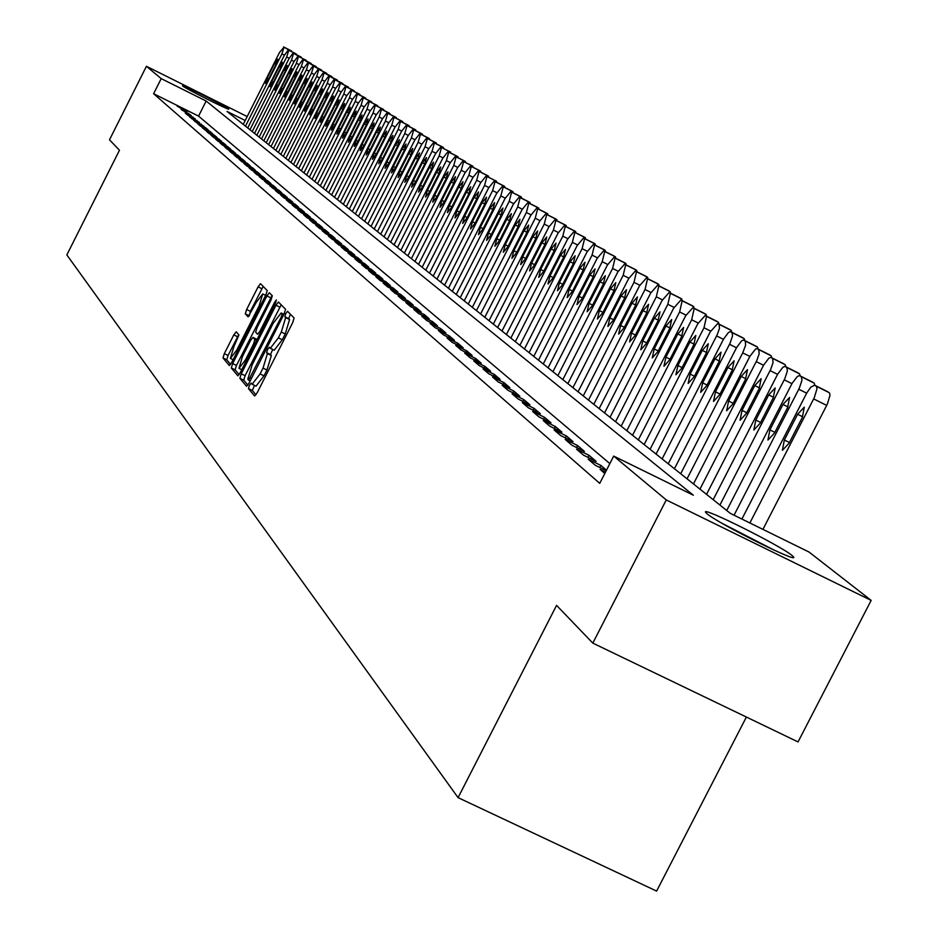 <?xml version="1.0" encoding="UTF-8"?>
<svg xmlns="http://www.w3.org/2000/svg" width="938" height="938" viewBox="0 0 938 938"><rect width="100%" height="100%" fill="white"/><g stroke="black" fill="none" stroke-linecap="round" stroke-linejoin="round"><path stroke-width="1.41" d="M249.402 385.401L248.441 388.59L254.585 395.988L257.153 392.788L292.738 322.531L294.086 317.982L287.532 311.299L285.762 313.585L284.812 316.727L285.656 317.595L281.318 332.029L278.363 337.856L270.32 348.279L269.323 347.248L267.576 349.511L266.615 352.676L267.436 353.579L263.039 368.106L260.096 373.922L252.123 384.252L251.138 383.15L249.402 385.401M254.491 385.412L252.345 390.478L255.957 394.828M290.393 314.218L288.716 318.639L289.561 319.506L285.656 317.595M272.724 349.452L270.519 354.587L271.34 355.49L267.436 353.579M228.555 108.867L228.79 109.113C230.197 110.989 185.243 88.442 182.769 86.026L182.558 85.804C181.339 84.033 225.741 106.299 228.555 108.867M791.989 555.425L793.607 557.031C798.719 563.691 717.558 523.123 706.982 513.731L705.587 512.277C701.249 506.051 780.322 545.553 791.989 555.425M236.2 331.806L233.785 334.901L224.323 353.614L222.986 357.953L229.329 365.586L231.721 362.443L265.888 294.895L267.224 290.557L260.483 283.686L258.091 286.864L246.635 309.493L245.31 313.808L248.136 316.868L256.238 302.423L262.71 293.922L259.251 305.612L236.786 350.026L230.396 358.422L233.879 346.638L238.944 334.925L236.2 331.806M245.205 120.498L227.066 111.458L730.303 513.356L809.037 552.036L871.156 600.39L798.039 741.923L592.816 643.116L556.562 605.373L458.084 797.64L66.844 254.925L119.478 150.232L109.488 139.821L146.434 66.293L247.186 116.558M592.816 643.116L666.261 499.942L613.698 456.091L693.346 495.205L206.161 101.034L161.207 78.616L146.434 66.293M609.852 463.607L198.563 116.113L153.609 93.73L599.734 483.363L613.698 456.091M153.609 93.73L161.207 78.616M241.242 373.816L239.882 378.295L246.542 386.304L249.051 383.138L284.191 313.738L285.539 309.259L278.434 302.013L275.948 305.249L241.242 373.816L245.099 375.681L243.739 380.16L247.89 385.143M237.795 375.775L231.311 367.989L232.671 363.581L266.896 295.927L269.335 292.726L272.301 295.74L270.965 300.125L257 327.737L255.652 332.146L257.598 334.291L260.049 331.091L274.67 302.2L276.405 299.937L275.491 303.044L240.269 372.644L237.912 375.833M605.514 472.084L600.109 469.434L604.799 473.467M606.476 470.208L600.848 465.4L588.185 459.186L595.302 465.307L606.241 470.665M576.553 449.196L583.495 455.165L596.099 461.344L589.064 455.329L576.553 449.196M565.18 439.43L571.969 445.257L584.433 451.377L577.562 445.503L565.18 439.43M554.077 429.885L560.713 435.584L573.036 441.634L566.317 435.9L554.077 429.885M543.231 420.576L549.715 426.133L561.897 432.125L555.343 426.52L543.231 420.576M532.632 411.465L538.963 416.906L551.016 422.827L544.603 417.351L532.632 411.465M522.267 402.554L528.457 407.878L540.382 413.74L534.109 408.382L522.267 402.554M512.125 393.854L518.175 399.049L529.982 404.853L523.85 399.611L512.125 393.854M502.205 385.33L508.126 390.419L519.804 396.164L513.813 391.04L502.205 385.33M492.509 377.006L498.301 381.977L509.862 387.664L503.987 382.645L492.509 377.006M483.011 368.845L488.686 373.723L500.118 379.339L494.385 374.438L483.011 368.845M473.725 360.86L479.271 365.632L490.597 371.202L484.969 366.406L473.725 360.86M464.627 353.051L470.067 357.718L481.264 363.241L475.765 358.539L464.627 353.051M455.716 345.395L461.039 349.968L472.131 355.432L466.737 350.824L455.716 345.395M446.992 337.903L452.21 342.382L463.184 347.787L457.908 343.285L446.992 337.903M438.445 330.563L443.557 334.948L454.426 340.306L449.255 335.886L438.445 330.563M430.073 323.364L435.068 327.667L445.843 332.967L440.778 328.64L430.073 323.364M421.854 316.305L426.767 320.526L437.425 325.779L432.465 321.546L421.854 316.305M413.81 309.399L418.618 313.526L429.182 318.744L424.316 314.582L413.81 309.399M405.92 302.622L410.633 306.667L421.103 311.838L416.32 307.758L405.92 302.622M398.181 295.974L402.812 299.949L413.177 305.061L408.487 301.063L398.181 295.974M390.595 289.455L395.133 293.348L405.404 298.425L400.807 294.497L390.595 289.455M383.15 283.053L387.593 286.876L397.771 291.906L393.268 288.06L383.15 283.053M375.845 276.78L380.207 280.532L390.29 285.515L385.87 281.74L375.845 276.78M368.669 270.625L372.961 274.306L382.95 279.243L378.612 275.538L368.669 270.625M361.634 264.575L365.843 268.186L375.739 273.087L371.483 269.441L361.634 264.575M354.728 258.642L358.855 262.194L368.669 267.037L364.483 263.472L354.728 258.642M347.939 252.814L351.996 256.297L361.728 261.104L357.624 257.598L347.939 252.814M341.28 247.093L345.266 250.516L354.904 255.288L350.871 251.841L341.28 247.093M334.737 241.465L338.653 244.83L348.209 249.567L344.246 246.178L334.737 241.465M328.312 235.954L332.146 239.249L341.631 243.939L337.739 240.62L328.312 235.954M321.992 230.525L325.767 233.761L335.171 238.416L331.349 235.157L321.992 230.525M315.789 225.19L319.495 228.38L328.816 232.999L325.064 229.787L315.789 225.19M309.681 219.949L313.339 223.08L322.578 227.664L318.885 224.51L309.681 219.949M303.689 214.802L307.277 217.886L316.446 222.423L312.811 219.316L303.689 214.802M297.792 209.737L301.321 212.762L310.408 217.264L306.843 214.216L297.792 209.737M291.999 204.754L295.47 207.732L304.487 212.199L300.969 209.209L291.999 204.754M286.301 199.864L289.713 202.796L298.647 207.228L295.2 204.273L286.301 199.864M280.697 195.045L284.05 197.93L292.914 202.327L289.525 199.431L280.697 195.045M275.186 190.308L278.48 193.146L287.286 197.508L283.944 194.658L275.186 190.308M269.757 185.654L273.005 188.432L281.728 192.771L278.445 189.957L269.757 185.654M264.422 181.069L267.611 183.813L276.276 188.104L273.04 185.349L264.422 181.069M259.169 176.555L262.312 179.252L270.906 183.52L267.729 180.799L259.169 176.555M253.999 172.111L257.082 174.773L265.618 179.006L262.488 176.332L253.999 172.111M248.91 167.738L251.947 170.353L260.412 174.562L257.34 171.924L248.91 167.738M243.903 163.435L246.893 166.014L255.3 170.188L252.263 167.597L243.903 163.435M238.967 159.202L241.922 161.735L250.258 165.874L247.269 163.329L238.967 159.202M234.113 155.028L237.021 157.525L245.287 161.641L242.356 159.12L234.113 155.028M229.329 150.924L232.19 153.375L240.409 157.455L237.513 154.981L229.329 150.924M224.616 146.879L227.442 149.294L235.59 153.351L232.741 150.912L224.616 146.879M219.984 142.893L222.752 145.273L230.854 149.294L228.04 146.903L219.984 142.893M215.412 138.965L218.144 141.31L226.175 145.308L223.408 142.939L215.412 138.965M210.909 135.095L213.606 137.417L221.579 141.38L218.847 139.047L210.909 135.095M206.466 131.285L209.127 133.571L217.041 137.499L214.356 135.213L206.466 131.285M202.104 127.533L204.719 129.772L212.574 133.688L209.936 131.426L202.104 127.533M197.789 123.828L200.369 126.044L208.177 129.925L205.563 127.697L197.789 123.828M193.545 120.181L196.089 122.362L203.839 126.22L193.545 120.181M189.359 116.582L191.856 118.739L199.56 122.561L189.359 116.582M185.232 113.041L187.694 115.163L195.35 118.962L185.232 113.041M181.163 109.547L191.188 115.409L181.163 109.547M187.096 111.915L177.141 106.1L187.096 111.915M458.084 797.64L656.612 891.1L746.378 717.054M871.156 600.39L666.261 499.942M198.563 116.113L206.161 101.034M600.848 465.4L599.769 467.499M589.064 455.329L588.02 457.381M577.562 445.503L576.542 447.496M566.317 435.9L565.321 437.847M555.343 426.52L554.37 428.42M544.603 417.351L543.653 419.204M534.109 408.382L533.183 410.199M523.85 399.611L522.935 401.394M513.813 391.04L512.922 392.776M503.987 382.645L503.12 384.346M494.385 374.438L493.529 376.103M484.969 366.406L484.149 368.024M475.765 358.539L474.956 360.122M466.737 350.824L465.952 352.383M457.908 343.285L457.134 344.809M449.255 335.886L448.493 337.387M440.778 328.64L440.028 330.106M432.465 321.546L431.738 322.977M424.316 314.582L423.601 315.989M416.32 307.758L415.628 309.13M408.487 301.063L407.807 302.411M400.807 294.497L400.139 295.822M393.268 288.06L392.612 289.35M385.87 281.74L385.225 283.006M378.612 275.538L377.979 276.78M371.483 269.441L370.862 270.672M364.483 263.472L363.874 264.668M357.624 257.598L357.026 258.782M350.871 251.841L350.284 253.002M344.246 246.178L343.671 247.315M337.739 240.62L337.176 241.734M331.349 235.157L330.786 236.247M325.064 229.787L324.513 230.865M318.885 224.51L318.345 225.566M312.811 219.316L312.284 220.36M306.843 214.216L306.327 215.248M300.969 209.209L300.465 210.218M295.2 204.273L294.696 205.27M289.525 199.431L289.033 200.404M283.944 194.658L283.452 195.608M278.445 189.957L277.976 190.906M273.04 185.349L272.571 186.275M267.729 180.799L267.26 181.714M262.488 176.332L262.03 177.223M257.34 171.924L256.895 172.803M252.263 167.597L251.83 168.465M247.269 163.329L246.835 164.185M242.356 159.12L241.922 159.964M237.513 154.981L237.091 155.814M232.741 150.912L232.331 151.722M228.04 146.903L227.641 147.7M223.408 142.939L223.01 143.737M218.847 139.047L218.46 139.821M214.356 135.213L213.97 135.975M209.936 131.426L209.549 132.188M205.563 127.697L205.188 128.447M201.26 124.027L200.896 124.754M197.027 120.404L196.663 121.119M192.841 116.828L192.489 117.543M188.726 113.31L188.374 114.014M184.657 109.84L184.305 110.532M252.369 384.322L256.027 386.151L264.024 375.833L260.096 373.922M271.34 355.49L266.967 370.018L264.024 375.833M270.531 348.338L274.224 350.191L282.279 339.767L278.363 337.856M289.561 319.506L285.234 333.951L282.279 339.767M281.189 304.815L245.099 375.681M248.629 380.16L281.201 317.103L282.139 313.972L281.142 312.975L273.146 323.364L252.193 364.765L247.808 379.175L248.629 380.16M239.12 374.625L235.121 369.83L231.311 367.989M272.067 295.493L236.47 365.433L235.121 369.83M242.508 356.381L238.991 368.341L245.498 359.852L253.518 344L254.866 339.568L252.92 337.41L250.493 340.6L242.508 356.381M263.179 286.43L250.387 311.334L249.262 315.86M238.733 334.678L228.075 355.443L226.738 359.782L230.584 364.401M762.922 529.384L827.316 404.184L829.989 395.367L829.52 392.963L827.504 391.615M741.899 519.054L806.809 392.881L810.854 387.136L814.594 385.166L816.517 386.468L816.963 388.86L814.278 397.689L749.872 522.97M797.593 414.256L784.344 440.016L782.374 450.322L789.034 443.299L802.342 417.433L804.288 407.174L797.593 414.256L802.67 416.777M774.436 550.289L722.412 523.498M727.442 526.347L769.183 547.839M726.727 510.507L792.094 383.361L797.335 376.501L799.375 375.61L801.322 376.701L801.967 380.195L799.387 388.039L734.044 515.197M812.507 382.083L814.172 383.126L814.934 385.33M782.972 404.454L769.887 429.897L767.929 440.063L774.471 433.11L787.615 407.561L789.562 397.442L782.972 404.454L787.932 406.916M713.173 499.684L777.731 374.063L782.89 367.274L784.895 366.383L786.794 367.45L787.404 370.885L784.848 378.624L719.903 505.054M797.875 372.785L799.504 373.793L800.231 375.95M768.714 394.886L755.794 420.036L753.824 430.05L760.272 423.167L773.24 397.923L775.187 387.957L768.714 394.886L773.545 397.302M699.959 489.12L763.72 364.976L768.797 358.269L770.755 357.378L772.619 358.422L773.041 362.725L770.661 369.443L706.525 494.373M783.593 363.709L785.176 364.694L785.88 366.793M754.785 385.553L742.028 410.398L740.059 420.283L746.402 413.459L759.205 388.52L761.164 378.682L754.785 385.553L759.51 387.91M687.05 478.814L750.025 356.123L755.582 349.065L756.966 348.584L758.772 349.604L759.17 353.849L756.814 360.473L693.463 483.938M769.652 354.845L771.2 355.807L771.88 357.847M741.196 376.443L728.603 401.007L726.622 410.75L732.859 403.985L745.511 379.339L747.48 369.642L741.196 376.443L745.816 378.741M674.434 468.742L736.658 347.47L741.595 340.881L743.482 340.002L745.264 340.998L745.628 345.172L742.72 352.876L680.707 473.749M756.028 346.192L757.541 347.13L758.197 349.124M727.923 367.544L715.471 391.814L713.501 401.429L719.645 394.734L732.144 370.369L734.102 360.802L727.923 367.544L732.426 369.795M662.122 458.905L723.608 339.005L728.474 332.498L730.327 331.618L732.05 332.58L732.566 335.816L730.081 343.167L668.243 463.794M742.732 337.739L744.209 338.665L744.842 340.6M714.955 358.855L702.656 382.845L700.674 392.33L706.724 385.694L719.071 361.611L721.041 352.172L714.955 358.855L719.364 361.048M650.081 449.29L710.277 331.818L717.793 323.504L719.153 324.36L719.469 328.429L717.171 334.807L656.061 454.074M729.729 329.484L731.171 330.375L731.792 332.263M702.292 350.366L690.134 374.086L688.152 383.443L694.108 376.865L706.314 353.063L708.284 343.742L702.292 350.366L706.584 352.5M638.321 439.899L697.813 323.739L705.212 315.496L706.549 316.329L704.004 327.761L644.16 444.565M717.031 321.406L718.438 322.285L719.036 324.126M689.899 342.053L677.893 365.515L675.911 374.754L681.774 368.235L693.839 344.692L695.808 335.499L689.899 342.053L694.108 344.152M626.807 430.706L685.619 315.825L692.912 307.664L694.214 308.485L691.681 319.764L632.529 435.279M704.614 313.515L705.986 314.371L706.56 316.165M677.799 333.94L665.921 357.144L663.94 366.266L669.72 359.805L681.645 336.519L683.614 327.432L677.799 333.94L681.903 335.992M615.562 421.725L673.707 308.098L680.894 300.008L682.16 300.805L679.628 311.944L621.155 426.192M692.467 305.8L694.366 308.391M665.957 326.002L654.22 348.948L652.238 357.953L657.937 351.551L669.72 328.523L671.69 319.553L665.957 326.002L669.978 328.007M604.553 412.931L662.052 300.535L669.134 292.515L670.377 293.301L667.844 304.299L610.028 417.304M680.589 298.249L682.43 300.77M654.372 318.24L642.765 340.94L640.783 349.827L646.399 343.484L658.054 320.702L660.024 311.85L654.372 318.24L658.312 320.198M593.789 404.337L650.644 293.137L657.62 285.187L658.839 285.949L656.319 296.818L599.148 408.605M668.958 290.862L670.764 293.324M643.046 310.642L631.567 333.096L629.586 341.878L635.12 335.581L646.645 313.058L648.604 304.311L643.046 310.642L646.892 312.565M583.248 395.918L639.481 285.891L646.364 278.011L647.548 278.762L645.027 289.49L588.489 400.104M657.585 283.639L659.344 286.043M631.954 303.209L620.604 325.427L618.623 334.104L624.087 327.866L635.472 305.565L637.441 296.924L631.954 303.209L635.718 305.084M572.93 387.675L628.554 278.797L635.343 270.988L636.503 271.727L633.994 282.326L578.066 391.779M646.458 276.558L648.17 278.914M621.097 295.927L609.864 317.912L607.894 326.483L613.276 320.304L624.544 298.249L626.514 289.701L621.097 295.927L624.79 297.768M562.835 379.609L617.861 271.868L624.544 264.117L625.681 264.833L623.172 275.315L567.853 383.619M635.554 269.628L637.23 271.938M610.474 288.81L599.359 310.56L597.389 319.037L602.7 312.893L613.851 291.073L615.809 282.631L610.474 288.81L614.085 290.604M552.939 371.706L607.378 265.067L613.98 257.387L615.094 258.091L612.596 268.444L557.864 375.646M624.872 262.851L626.514 265.102M600.062 281.834L589.076 303.361L587.106 311.733L592.347 305.647L603.369 284.05L605.327 275.713L600.062 281.834L603.603 283.593M543.254 363.967L597.119 258.407L603.626 250.798L604.717 251.478L602.219 261.714L548.073 367.825M603.626 250.798L614.46 256.215L616.02 258.407M589.873 274.998L578.992 296.314L577.034 304.58L582.193 298.554L593.109 277.167L595.067 268.925L589.873 274.998L593.332 276.722M533.757 356.393L587.071 251.888L593.484 244.337L594.563 245.006L592.066 255.124L538.482 360.157M593.484 244.337L604.283 249.743L605.737 251.853M579.883 268.303L569.12 289.396L567.162 297.581L572.262 291.601L583.061 270.425L585.007 262.288L579.883 268.303L583.272 269.992M524.459 348.959L577.21 245.498L583.553 238.006L584.597 238.662L582.111 248.676L529.079 352.653M594.141 243.317L595.665 245.428M570.093 261.737L559.447 282.631L557.489 290.71L562.519 284.777L573.212 263.824L575.158 255.769L570.093 261.737L573.423 263.402M515.337 341.678L567.56 239.225L573.81 231.803L574.842 232.448L572.356 242.344L519.875 345.301M573.81 231.803L584.397 237.115L585.793 239.131M560.502 255.312L549.961 275.995L548.015 283.991L552.974 278.105L563.55 257.352L565.497 249.391L560.502 255.312L563.761 256.942M506.391 334.538L558.087 233.093L564.266 225.718L565.274 226.363L562.8 236.142L510.847 338.09M574.654 230.936L576.108 232.952M551.098 249.004L540.663 269.487L538.717 277.39L543.618 271.551L554.088 251.009L556.035 243.13L551.098 249.004L554.299 250.598M497.632 327.538L548.812 227.066L554.909 219.762L555.894 220.383L553.432 230.056L501.994 331.02M565.204 224.921L566.622 226.902M541.883 242.825L531.553 263.109L529.607 270.93L534.449 265.137L544.814 244.795L546.748 236.997L541.883 242.825L545.013 244.384M489.038 320.679L539.713 221.157L545.728 213.911L546.702 214.521L544.239 224.1L493.318 324.091M545.728 213.911L556.023 219.082L557.313 220.969M532.843 236.763L522.618 256.848L520.672 264.586L525.456 258.841L535.715 238.686L537.65 230.983L532.843 236.763L535.915 238.299M480.608 313.937L530.779 215.365L536.724 208.177L537.673 208.775L535.223 218.249L484.794 317.29M536.724 208.177L546.924 213.301L548.191 215.154M523.979 230.818L513.848 250.716L511.914 258.36L516.627 252.674L526.793 232.706L528.715 225.085L523.979 230.818L526.992 232.319M472.33 307.336L522.02 209.69L527.895 202.549L528.821 203.147L526.382 212.516L476.445 310.619M537.908 207.579L539.233 209.444M515.279 224.979L505.242 244.701L503.319 252.263L507.974 246.612L518.046 226.844L519.957 219.304L515.279 224.979L518.233 226.457M464.216 300.852L513.426 204.109L519.23 197.039L520.144 197.613L517.706 206.888L468.25 304.076M529.161 202.022L530.451 203.839M506.743 219.258L496.8 238.791L494.877 246.272L499.485 240.667L509.451 221.087L511.362 213.618L506.743 219.258L509.639 220.711M456.243 294.485L504.996 198.633L510.718 191.622L511.62 192.184L509.193 201.365L460.206 297.651M510.718 191.622L520.649 196.593L521.833 198.34M498.359 213.641L488.522 232.999L486.599 240.398L491.149 234.84L501.021 215.435L502.932 208.048L498.359 213.641L501.209 215.072M448.423 288.236L496.706 193.263L502.369 186.299L503.249 186.85L500.833 195.936L452.315 291.355M512.125 191.2L513.367 192.947M490.14 208.13L480.385 227.301L478.474 234.641L482.976 229.118L492.755 209.889L494.654 202.585L490.14 208.13L492.931 209.526M440.743 282.103L488.581 187.987L494.174 181.081L495.041 181.62L492.626 190.613L444.565 285.164M503.847 185.935L505.066 187.647M482.062 202.714L472.4 221.72L470.501 228.978L474.945 223.49L484.629 204.437L486.529 197.215L482.062 202.714L484.805 204.085M433.204 276.089L480.596 182.816L486.13 175.957L486.974 176.485L484.571 185.396L436.956 279.09M495.721 180.764L496.906 182.453M474.136 197.402L464.568 216.232L462.669 223.42L467.054 217.979L476.656 199.091L478.544 191.938L474.136 197.402L476.832 198.75M425.805 270.179L472.764 177.728L478.228 170.927L479.06 171.443L476.668 180.26L429.487 273.122M487.807 175.734L478.274 170.951L487.76 175.699L488.897 177.341M466.35 192.184L456.865 210.851L454.977 217.956L459.315 212.563L468.824 193.849L470.712 186.756L466.35 192.184L468.988 193.509M418.524 264.364L465.06 172.733L470.466 165.979L471.286 166.495L468.894 175.218L422.147 267.26M470.489 165.991L479.916 170.716L481.03 172.334M458.705 187.061L449.302 205.551L447.414 212.598L451.717 207.239L461.133 188.69L463.009 181.667L458.705 187.061L461.297 188.362M411.383 258.654L457.498 167.82L462.844 161.125L463.642 161.629L461.262 170.27L414.936 261.503M472.189 165.815L473.303 167.398M451.19 182.019L441.88 200.357L439.992 207.321L444.237 202.01L453.582 183.625L455.446 176.672L451.19 182.019L453.746 183.297M404.36 253.049L450.064 163.001L455.352 156.353L456.138 156.845L453.769 165.405L407.854 255.84M464.615 161.008L465.717 162.567M443.803 177.071L434.587 195.245L432.711 202.151L436.909 196.874L446.16 178.642L448.024 171.771L443.803 177.071L446.312 178.326M397.466 247.538L442.759 158.264L447.989 151.663L448.763 152.144L446.394 160.621L400.901 250.282M457.181 156.283L458.26 157.807M436.557 172.205L427.411 190.226L425.535 197.062L429.686 191.821L438.867 173.753L440.719 166.941L436.557 172.205L439.019 173.448M390.677 242.121L435.584 153.609L440.754 147.055L441.517 147.536L439.16 155.931L394.054 244.818M449.865 151.628L450.92 153.129M429.428 167.433L420.365 185.302L418.5 192.067L422.604 186.861L431.691 168.946L433.544 162.204L429.428 167.433L431.843 168.641M384.017 236.798L428.525 149.025L433.637 142.517L434.388 142.998L432.043 151.311L387.335 239.448M433.661 142.529L442.748 147.09L443.721 148.544M422.417 162.731L413.435 180.448L411.571 187.154L415.64 181.995L424.644 164.22L426.497 157.537L422.417 162.731L424.797 163.927M377.463 231.569L421.596 144.522L426.649 138.074L427.376 138.531L425.043 146.774L380.722 234.172M435.678 142.599L426.684 138.085L435.678 142.599L436.627 144.018M415.522 158.112L406.623 175.676L404.77 182.324L408.792 177.2L417.715 159.577L419.556 152.964L415.522 158.112L417.867 159.284M371.014 226.421L414.772 140.102L419.767 133.688L420.494 134.146L418.16 142.306L374.227 228.978M428.725 138.191L419.814 133.712L428.689 138.167L429.663 139.586M408.757 153.574L399.916 170.997L398.075 177.575L402.05 172.486L410.903 155.016L412.743 148.462L408.757 153.574L411.055 154.723M364.683 221.356L408.065 135.752L413.013 129.385L413.717 129.831L411.407 137.921L367.837 223.877M413.013 129.385L421.901 133.853L422.815 135.213M402.085 149.107L393.339 166.389L391.498 172.909L395.426 167.855L404.208 150.526L406.037 144.03L402.085 149.107L404.348 150.244M358.445 216.385L401.464 131.472L406.365 125.153L407.057 125.586L404.747 133.606L361.552 218.859M415.171 129.573L406.4 125.164L415.171 129.573L416.073 130.921M395.543 144.71L386.855 161.852L385.026 168.312L388.918 163.294L397.618 146.105L399.447 139.668L395.543 144.71L397.759 145.824M352.313 211.484L394.968 127.263L399.823 120.979L400.503 121.412L398.204 129.35L355.373 213.923M408.511 125.352L409.449 126.7M389.094 140.395L380.476 157.385L378.659 163.787L382.505 158.815L391.146 141.767L392.963 135.389L389.094 140.395L391.287 141.486M346.286 206.665L388.59 123.113L393.385 116.887L394.054 117.309L391.767 125.176L349.288 209.068M402.003 121.213L402.93 122.538M382.751 136.139L374.215 153L372.398 159.343L376.208 154.395L384.768 137.487L386.585 131.168L382.751 136.139L384.908 137.218M340.342 201.928L382.305 119.044L387.054 112.853L387.722 113.264L385.436 121.072L343.296 204.285M387.054 112.853L395.625 117.156L396.516 118.458M376.513 131.953L368.048 148.685L366.23 154.969L370.006 150.057L378.495 133.29L380.3 127.017L376.513 131.953L378.635 133.02M334.503 197.261L376.126 115.034L380.828 108.878L381.473 109.289L379.198 117.027L337.41 199.583M380.828 108.878L389.364 113.17L390.196 114.436M370.369 127.838L361.974 144.44L360.169 150.666L363.909 145.789L372.327 129.151L374.121 122.937L370.369 127.838L372.456 128.881M328.757 192.665L370.041 111.083L374.696 104.974L375.329 105.384L373.066 113.052L331.618 194.952M374.696 104.974L383.138 109.218L383.994 110.473M364.331 123.793L355.994 140.254L354.201 146.434L357.894 141.591L366.254 125.082L368.048 118.915L364.331 123.793L366.383 124.813M323.094 188.151L364.05 107.19L368.657 101.128L369.291 101.527L367.028 109.136L325.908 190.402M368.657 101.128L377.041 105.337L377.873 106.58M358.386 119.806L350.12 136.139L348.326 142.259L351.985 137.452L360.274 121.072L362.056 114.964L358.386 119.806L360.403 120.814M317.525 183.696L358.152 103.368L362.713 97.353L363.334 97.74L361.083 105.279L320.292 185.912M362.748 97.364L371.026 101.527L371.858 102.734M352.524 115.878L344.328 132.082L342.546 138.156L346.169 133.372L354.388 117.121L356.17 111.071L352.524 115.878L354.517 116.875M312.037 179.31L352.348 99.604L356.862 93.624L357.472 94.011L355.232 101.48L314.769 181.491M356.862 93.624L365.152 97.787L365.926 98.959M346.755 112.009L338.63 128.096L336.848 134.122L340.435 129.374L348.596 113.24L350.366 107.237L346.755 112.009L348.725 112.994M306.632 174.996L346.626 95.899L351.105 89.954L351.703 90.329L349.475 97.74L309.329 177.153M351.129 89.966L359.301 94.07L360.098 95.242M341.08 108.21L333.013 124.168L331.243 130.136L334.796 125.422L342.886 109.418L344.656 103.461L341.08 108.21L343.015 109.171M301.309 170.751L340.998 92.241L345.43 86.343L346.028 86.718L343.8 94.058L303.959 172.873M345.43 86.343L353.567 90.423L354.341 91.584M335.487 104.458L327.479 120.299L325.721 126.22L329.238 121.53L337.27 105.654L339.028 99.745L335.487 104.458L337.387 105.408M296.068 166.565L335.452 88.641L339.849 82.778L340.424 83.154L338.219 90.435L298.683 168.652M347.904 86.835L348.69 87.973M329.988 100.765L322.039 116.488L320.28 122.362L323.774 117.707L331.735 101.937L333.494 96.086L329.988 100.765L331.853 101.703M290.909 162.45L329.988 85.1L334.338 79.273L334.913 79.636L332.709 86.871L293.488 164.502M334.374 79.296L343.109 84.42M324.56 97.13L316.681 112.736L314.922 118.563L318.381 113.932L326.295 98.291L328.03 92.487L324.56 97.13L326.401 98.056M285.832 158.381L324.607 81.606L328.921 75.826L329.484 76.177L327.292 83.353L288.365 160.41M328.921 75.826L337.621 80.926M319.225 93.542L311.393 109.043L309.646 114.811L313.069 110.215L320.925 94.691L322.66 88.934L319.225 93.542L321.031 94.457M280.814 154.383L319.307 78.171L323.575 72.425L324.138 72.777L321.945 79.882L283.311 156.376M323.575 72.425L332.204 77.479M313.96 90.013L306.187 105.396L304.451 111.13L307.84 106.557L315.637 91.138L317.361 85.428L313.96 90.013L315.743 90.916M275.878 150.443L314.089 74.782L318.31 69.072L318.861 69.412L316.692 76.47L278.34 152.402M326.154 73.012L326.881 74.079M308.766 86.542L301.063 101.808L299.328 107.495L302.693 102.957L310.419 87.644L312.143 81.981L308.766 86.542L310.537 87.422M271.012 146.551L308.942 71.44L313.128 65.766L313.667 66.106L311.498 73.105L273.439 148.485M313.128 65.766L321.628 70.737M303.654 83.119L295.998 98.267L294.274 103.907L297.616 99.393L305.284 84.209L306.996 78.581L303.654 83.119L305.389 83.986M266.216 142.728L303.865 68.146L308.016 62.506L308.555 62.846L306.398 69.787L268.608 144.628M308.039 62.529L316.446 67.43M298.612 79.73L291.026 94.785L289.303 100.378L292.609 95.899L300.219 80.809L301.93 75.239L298.612 79.73L300.336 80.598M261.491 138.953L298.859 64.91L302.986 59.305L303.502 59.633L301.356 66.516L263.848 140.829M302.986 59.305L311.346 64.183M293.653 76.412L286.113 91.349L284.402 96.895L287.673 92.44L295.236 77.467L296.936 71.933L293.653 76.412L295.341 77.256M256.836 135.224L293.934 61.709L298.014 56.139L298.53 56.468L296.385 63.303L259.158 137.077M305.636 59.973L306.316 60.982M288.752 73.129L281.271 87.961L279.571 93.46L282.807 89.04L290.311 74.172L292.011 68.685L288.752 73.129L290.417 73.961M252.24 131.555L289.068 58.555L293.113 53.02L293.629 53.337L291.495 60.126L254.526 133.384M300.723 56.843L293.137 53.032L301.356 57.816M283.933 69.893L276.499 84.619L274.799 90.083L278.023 85.686L285.469 70.925L287.157 65.472L283.933 69.893L285.574 70.713M247.714 127.943L284.284 55.448L288.294 49.949L288.798 50.265L286.665 56.995L249.965 129.749M295.81 53.724L296.467 54.709M279.172 66.704L271.797 81.325L270.097 86.753L273.286 82.38L280.685 67.712L282.373 62.307L279.172 66.704L280.79 67.513M243.247 124.379L279.559 52.376L284.026 47.228L281.916 53.912L245.475 126.149M291.026 50.687L283.557 46.923L291.648 51.637M274.482 63.55L267.154 78.088L265.466 83.459L268.631 79.12L275.971 64.558L277.648 59.188L274.482 63.55L276.077 64.359M252.345 390.478L248.441 388.59M288.716 318.639L284.812 316.727M270.519 354.587L266.615 352.676M266.967 370.018L263.039 368.106M285.234 333.951L281.318 332.029M279.794 307.136L275.948 305.249M243.739 380.16L239.882 378.295M250.176 380.91L248.722 380.207M251.431 378.448L250.399 377.944M282.232 317.607L281.201 317.103M283.686 314.722L282.139 313.972M283.886 314.347L281.271 313.069M236.47 365.433L232.671 363.581M270.695 297.792L266.896 295.927M261.057 331.571L260.049 331.091M275.666 302.693L274.67 302.2M246.495 360.344L245.498 359.852M254.515 344.492L253.518 344M256.59 340.412L254.866 339.568M256.789 339.31L252.967 337.446M237.76 350.495L236.786 350.026M260.236 306.081L259.251 305.612M249.062 315.637L245.31 313.808M250.387 311.334L246.635 309.493M261.831 288.693L258.091 286.864M226.738 359.782L222.986 357.953M228.075 355.443L224.323 353.614M237.537 336.73L233.785 334.901M813.68 398.908L826.718 405.415M816.212 386.186L829.215 392.682M814.712 385.225L827.691 391.709M789.433 442.537L784.344 440.016M798.789 389.247L806.657 393.174M801.322 376.701L814.172 383.126M799.856 375.763L812.695 382.176M774.858 432.359L769.887 429.897M784.262 379.82L791.93 383.654M786.794 367.45L799.504 373.793M785.364 366.535L798.05 372.878M760.636 422.44L755.794 420.036M770.075 370.616L777.567 374.356M772.619 358.422L785.176 364.694M771.224 357.53L783.769 363.803M746.765 412.755L742.028 410.398M756.239 361.634L763.544 365.292M758.772 349.604L771.2 355.807M757.412 348.737L769.817 354.939M733.211 403.293L728.603 401.007M742.72 352.876L749.861 356.44M745.264 340.998L757.541 347.13M743.928 340.142L756.192 346.274M719.985 394.066L715.471 391.814M729.518 344.305L736.482 347.787M732.05 332.58L744.209 338.665M730.749 331.747L742.884 337.821M707.064 385.037L702.656 382.845M716.62 335.933L723.433 339.333M719.153 324.36L731.171 330.375M717.875 323.551L729.881 329.555M694.437 376.22L690.134 374.086M704.004 327.761L710.664 331.079M706.549 316.329L718.438 322.285M705.294 315.543L717.171 321.488M682.102 367.614L677.893 365.515M691.681 319.764L698.189 323.012M694.214 308.485L705.986 314.371M692.994 307.711L704.755 313.585M670.037 359.184L665.921 357.144M679.628 311.944L685.995 315.121M682.16 300.805L693.803 306.632M680.976 300.043L692.596 305.87M658.241 350.953L654.22 348.948M667.844 304.299L674.07 307.406M670.377 293.301L681.891 299.058M669.204 292.55L680.718 298.319M646.704 342.898L642.765 340.94M656.319 296.818L662.404 299.855M658.839 285.949L670.236 291.659M657.702 285.222L669.087 290.921M635.413 335.018L631.567 333.096M645.027 289.49L650.984 292.468M647.548 278.762L658.839 284.413M646.434 278.047L657.714 283.698M624.368 327.303L620.604 325.427M633.994 282.326L639.822 285.246M636.503 271.727L647.677 277.32M635.413 271.023L646.575 276.616M613.558 319.752L609.864 317.912M623.172 275.315L628.882 278.164M625.681 264.833L636.75 270.379M624.614 264.153L635.671 269.687M602.97 312.366L599.359 310.56M612.596 268.444L618.177 271.246M615.094 258.091L626.045 263.578M614.05 257.422L624.989 262.898M592.617 305.12L589.076 303.361M602.219 261.714L607.695 264.457M604.717 251.478L615.562 256.918M603.697 250.833L614.531 256.262M582.463 298.038L578.992 296.314M592.066 255.124L597.424 257.809M594.563 245.006L605.303 250.387M593.555 244.372L604.283 249.743M572.52 291.097L569.12 289.396M582.111 248.676L587.364 251.302M584.597 238.662L595.243 243.997M583.612 238.041L594.246 243.364M562.777 284.284L559.447 282.631M572.356 242.344L577.515 244.924M574.842 232.448L585.382 237.736M573.88 231.838L584.397 237.115M553.221 277.613L549.961 275.995M562.8 236.142L567.853 238.674M565.274 226.363L575.709 231.592M564.324 225.753L574.76 230.983M543.864 271.082L540.663 269.487M553.432 230.056L558.38 232.542M555.894 220.383L566.235 225.566M554.968 219.797L565.297 224.968M534.683 264.668L531.553 263.109M544.239 224.1L549.093 226.527M546.702 214.521L556.938 219.656M545.787 213.946L556.023 219.082M525.69 258.384L522.618 256.848M535.223 218.249L539.983 220.629M537.673 208.775L547.827 213.864M536.782 208.213L546.924 213.301M516.861 252.216L513.848 250.716M526.382 212.516L531.049 214.849M528.821 203.147L538.881 208.189M527.942 202.585L538.002 207.626M508.197 246.178L505.242 244.701M517.706 206.888L522.278 209.174M520.144 197.613L530.111 202.608M519.277 197.062L529.243 202.057M499.708 240.245L496.8 238.791M509.193 201.365L513.684 203.616M511.62 192.184L521.493 197.144M510.776 191.645L520.649 196.593M491.371 234.418L488.522 232.999M500.833 195.936L505.242 198.153M503.249 186.85L513.039 191.762M502.428 186.322L512.207 191.235M483.187 228.696L480.385 227.301M492.626 190.613L496.964 192.782M495.041 181.62L504.75 186.498M494.232 181.104L503.929 185.97M475.156 223.092L472.4 221.72M484.571 185.396L488.827 187.518M486.974 176.485L496.601 181.315M467.265 217.581L464.568 216.232M476.668 180.26L480.842 182.347M479.06 171.443L488.604 176.238M459.514 212.164L456.865 210.851M468.894 175.218L472.998 177.27M471.286 166.495L480.737 171.244M470.513 166.003L479.963 170.751M451.905 206.852L449.302 205.551M461.262 170.27L465.295 172.287M463.642 161.629L473.022 166.331M462.891 161.148L472.26 165.85M444.436 201.635L441.88 200.357M453.769 165.405L457.721 167.386M456.138 156.845L465.436 161.512M455.387 156.376L464.685 161.043L455.376 156.365M437.096 196.499L434.587 195.245M446.394 160.621L450.287 162.567M448.763 152.144L457.979 156.775M448.024 151.686L457.24 156.306L448.012 151.675M429.874 191.458L427.411 190.226M439.16 155.931L442.982 157.842M441.517 147.536L450.662 152.12M422.78 186.51L420.365 185.302M432.043 151.311L435.795 153.187M434.388 142.998L443.463 147.547M433.684 142.541L442.748 147.09M415.815 181.644L413.435 180.448M425.043 146.774L428.736 148.626M427.376 138.531L436.381 143.045M408.956 176.848L406.623 175.676M418.16 142.306L421.795 144.124M420.494 134.146L429.416 138.625M402.226 172.146L399.916 170.997M411.407 137.921L414.971 139.703M413.717 129.831L422.569 134.275M413.048 129.409L421.901 133.853M395.601 167.515L393.339 166.389M404.747 133.606L408.264 135.365M407.057 125.586L415.839 129.995M389.082 162.966L386.855 161.852M398.204 129.35L401.663 131.085M400.503 121.412L409.226 125.798M399.858 121.002L408.569 125.375M382.669 158.487L380.476 157.385M391.767 125.176L395.168 126.888M394.054 117.309L402.707 121.659M393.421 116.898L402.062 121.248L393.385 116.887M376.373 154.078L374.215 153M385.436 121.072L388.778 122.749M387.722 113.264L396.293 117.578M387.089 112.865L395.66 117.18M370.17 149.752L368.048 148.685M379.198 117.027L382.493 118.68M381.473 109.289L389.985 113.568M380.851 108.902L389.364 113.17M364.061 145.484L361.974 144.44M373.066 113.052L376.302 114.671M375.329 105.384L383.783 109.629M374.719 104.997L383.173 109.242M358.046 141.286L355.994 140.254M367.028 109.136L370.217 110.731M369.291 101.527L377.674 105.748M368.693 101.152L377.064 105.361M352.137 137.147L350.12 136.139M361.083 105.279L364.225 106.85M363.334 97.74L371.659 101.925M346.321 133.079L344.328 132.082M355.232 101.48L358.328 103.028M357.472 94.011L365.738 98.162M356.897 93.636L365.152 97.787M340.588 129.081L338.63 128.096M349.475 97.74L352.512 99.264M351.703 90.329L359.911 94.457M334.936 125.141L333.013 124.168M343.8 94.058L346.802 95.57M346.028 86.718L354.165 90.81M345.465 86.355L353.591 90.447M329.379 121.248L327.479 120.299M338.219 90.435L341.162 91.912M340.424 83.154L348.514 87.211M347.916 86.835L339.849 82.778L347.951 86.859M323.915 117.426L322.039 116.488M332.709 86.871L335.616 88.324M334.913 79.636L342.933 83.67M318.521 113.662L316.681 112.736M327.292 83.353L330.153 84.783M329.484 76.177L337.446 80.187M328.945 75.837L336.906 79.836M313.21 109.945L311.393 109.043M321.945 79.882L324.771 81.301M324.138 72.777L332.04 76.752M323.61 72.437L331.513 76.412M307.981 106.299L306.187 105.396M316.692 76.47L319.471 77.866M318.861 69.412L326.717 73.363M326.166 73.012L318.31 69.072L326.19 73.035M302.822 102.688L301.063 101.808M311.498 73.105L314.242 74.477M313.667 66.106L321.464 70.033M313.151 65.777L320.948 69.693M297.745 99.147L295.998 98.267M306.398 69.787L309.094 71.147M308.555 62.846L316.294 66.739M292.738 95.641L291.026 94.785M301.356 66.516L304.018 67.853M303.502 59.633L311.193 63.503M303.009 59.317L310.689 63.174M287.802 92.194L286.113 91.349M296.385 63.303L299.011 64.616M298.53 56.468L306.163 60.302M282.936 88.793L281.271 87.961M291.495 60.126L294.075 61.427M293.629 53.337L301.215 57.159M278.14 85.44L276.499 84.619M286.665 56.995L289.221 58.273M288.798 50.265L296.326 54.052M288.318 49.96L295.845 53.747L288.306 49.949M273.415 82.145L271.797 81.325M281.916 53.912L284.425 55.166M284.026 47.228L291.507 50.992M268.749 78.886L267.154 78.088M256.027 386.151L252.123 384.252M274.224 350.191L270.32 348.279M250.176 380.922L248.664 380.195M283.897 314.324L281.142 312.975M241.769 369.689L238.991 368.341M256.754 339.286L252.92 337.41M233.093 359.735L230.396 358.422M265.653 295.364L262.71 293.922M814.594 385.166L827.574 391.65M799.751 375.704L812.578 382.118M785.258 366.477L797.945 372.82M771.118 357.472L783.664 363.745M757.306 348.678L769.723 354.881M743.834 340.095L756.098 346.228M730.655 331.7L742.79 337.774M717.793 323.504L729.799 329.508M705.212 315.496L717.089 321.429M692.912 307.664L704.661 313.538M680.894 300.008L692.514 305.823M669.134 292.515L680.636 298.272M657.62 285.187L669.005 290.886M646.364 278.011L657.632 283.651M635.343 270.988L646.493 276.581M624.544 264.117L635.601 269.652M613.98 257.387L624.919 262.863M583.553 238.006L594.176 243.329M564.266 225.718L574.689 230.947M554.909 219.762L565.239 224.944M527.895 202.549L537.943 207.591M519.23 197.039L529.184 202.033M502.369 186.299L512.16 191.211M494.174 181.081L503.882 185.947M462.868 161.137L472.213 165.827M399.823 120.979L408.534 125.352M362.713 97.353L371.026 101.527M351.105 89.954L359.301 94.07M334.338 79.273L342.358 83.306M308.016 62.506L315.754 66.399"/></g></svg>
